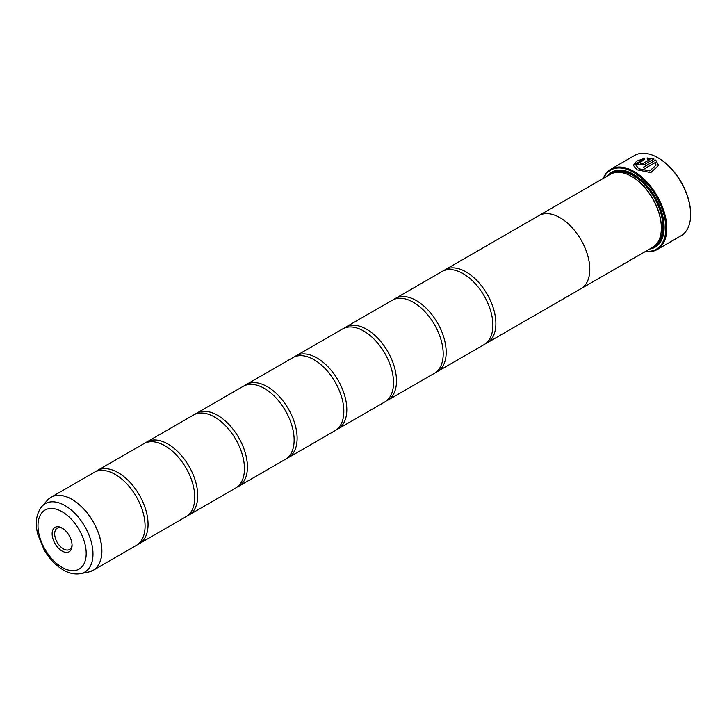 <?xml version="1.0" encoding="UTF-8"?>
<svg xmlns="http://www.w3.org/2000/svg" width="727" height="727" viewBox="0 0 727 727"><rect width="100%" height="100%" fill="white"/><g stroke="black" fill="none" stroke-linecap="round" stroke-linejoin="round"><path stroke-width="1.09" d="M88.694 571.995A42.148 24.336 -120 0 0 100.49 540.216A42.148 24.336 -120 0 0 72 499.44A42.148 24.336 -120 0 0 47.31 500.312L41.902 506.428A39.512 22.81 60 0 1 65.039 505.601A39.512 22.81 60 0 1 91.756 543.832A39.512 22.81 60 0 1 80.697 573.621L88.694 571.995L93.156 570.322L136.34 545.386A42.166 24.345 -120 0 0 144.364 518.206A42.166 24.345 -120 0 0 121.736 479.002A42.166 24.345 -120 0 0 115.266 474.449A42.166 24.345 -120 0 0 94.183 472.359L50.99 497.295A42.166 24.345 60 0 1 72.073 499.376A42.166 24.345 60 0 1 99.617 536.535A42.166 24.345 60 0 1 93.156 570.322A42.166 24.345 60 0 1 91.057 571.313M137.785 544.432A42.166 24.345 -120 0 0 139.32 543.66L186.03 516.697A42.166 24.345 -120 0 0 194.054 489.516A42.166 24.345 -120 0 0 171.418 450.313A42.166 24.345 -120 0 0 164.947 445.76A42.166 24.345 -120 0 0 143.873 443.67L97.164 470.633A42.166 24.345 -120 0 0 95.728 471.587M187.466 515.743A42.166 24.345 -120 0 0 189.011 514.97L235.721 488.008A42.166 24.345 -120 0 0 243.745 460.827A42.166 24.345 -120 0 0 221.108 421.624A42.166 24.345 -120 0 0 214.638 417.071A42.166 24.345 -120 0 0 193.555 414.981L146.854 441.952A42.166 24.345 -120 0 0 145.409 442.897M237.156 487.054A42.166 24.345 -120 0 0 238.701 486.29L285.411 459.319A42.166 24.345 -120 0 0 293.426 432.138A42.166 24.345 -120 0 0 270.798 392.943A42.166 24.345 -120 0 0 264.328 388.382A42.166 24.345 -120 0 0 243.245 386.291L196.535 413.263A42.166 24.345 -120 0 0 195.1 414.217M286.847 458.373A42.166 24.345 -120 0 0 288.392 457.601L335.092 430.638A42.166 24.345 -120 0 0 343.117 403.449A42.166 24.345 -120 0 0 320.489 364.254A42.166 24.345 -120 0 0 314.019 359.692A42.166 24.345 -120 0 0 292.936 357.611L246.226 384.574A42.166 24.345 -120 0 0 244.79 385.528M336.537 429.684A42.166 24.345 -120 0 0 338.073 428.912L384.783 401.949A42.166 24.345 -120 0 0 392.807 374.768A42.166 24.345 -120 0 0 370.17 335.565A42.166 24.345 -120 0 0 363.7 331.012A42.166 24.345 -120 0 0 342.626 328.922L295.916 355.885A42.166 24.345 -120 0 0 294.48 356.839M386.219 400.995A42.166 24.345 -120 0 0 387.764 400.223L434.473 373.26A42.166 24.345 -120 0 0 442.489 346.079A42.166 24.345 -120 0 0 419.861 306.876A42.166 24.345 -120 0 0 413.39 302.323A42.166 24.345 -120 0 0 392.307 300.233L345.607 327.195A42.166 24.345 -120 0 0 344.162 328.15M435.909 372.306A42.166 24.345 -120 0 0 437.454 371.542L484.164 344.571A42.166 24.345 -120 0 0 492.179 317.39A42.166 24.345 -120 0 0 469.551 278.187A42.166 24.345 -120 0 0 463.081 273.634A42.166 24.345 -120 0 0 441.998 271.544L395.288 298.515A42.166 24.345 -120 0 0 393.852 299.46M633.362 165.42L644.704 158.377M635.88 165.111L638.833 168.909L649.829 170.954L656.054 165.138L649.829 170.845L638.833 168.791L635.88 165.111L644.704 159.449L644.704 158.268L636.616 161.194L633.362 165.365L637.052 169.818L650.783 172.635L658.58 165.392L655.727 160.085L643.295 167.265A46.374 26.781 60 0 1 645.076 168.41L655.254 162.53L656.054 165.138M643.386 167.319L655.727 160.085M655.727 160.194L658.58 165.392M640.614 163.075L640.614 163.975L642.404 163.884L649.902 159.549L642.404 163.766L640.614 163.866L640.614 162.957A46.374 26.781 -120 0 0 638.833 162.266L637.724 163.648L638.833 164.893L644.186 164.684L653.946 159.049L647.23 157.986L647.23 159.222L649.902 159.431M640.614 163.866L640.614 162.957M603.274 178.406A46.374 26.781 60 0 1 610.816 169.209A46.374 26.781 60 0 1 634.008 171.508A46.374 26.781 60 0 1 664.305 212.375A46.374 26.781 60 0 1 657.199 249.543L681.045 235.775A46.374 26.781 -120 0 0 690.65 214.538A46.374 26.781 -120 0 0 657.853 157.741L658.353 158.023A45.674 26.372 60 0 1 690.65 213.965A45.674 26.372 60 0 1 690.65 214.247M658.353 158.023L657.853 157.741A46.374 26.781 -120 0 0 634.671 155.442L610.816 169.209M62.095 528.066A14.086 8.133 -120 0 0 52.135 533.809A14.086 8.133 -120 0 0 62.095 551.066A14.086 8.133 -120 0 0 72.055 545.314A14.086 8.133 -120 0 0 62.095 528.066L62.095 528.066M62.749 528.465A12.295 7.097 -120 0 0 57.215 528.184A12.295 7.097 -120 0 0 55.334 538.035A12.295 7.097 -120 0 0 63.367 548.876A12.295 7.097 -120 0 0 69.51 549.485A12.295 7.097 -120 0 0 72.037 544.55M645.84 251.251A45.674 26.372 -120 0 0 665.187 220.69A45.674 26.372 -120 0 0 633.508 172.372A45.674 26.372 -120 0 0 603.655 178.188M657.199 249.543A46.374 26.781 60 0 1 645.458 251.469M661.352 227.742A41.484 23.946 -120 0 0 661.352 227.46A41.484 23.946 -120 0 0 632.017 176.652L631.518 176.37A42.184 24.354 -120 0 0 610.426 174.28L538.88 215.592A42.166 24.345 60 0 1 559.972 217.691A42.184 24.354 60 0 1 587.525 254.85A42.184 24.354 60 0 1 581.064 288.655A42.184 24.354 60 0 1 580.382 289.019M581.064 288.655L652.61 247.344A42.184 24.354 -120 0 0 661.352 228.033A42.184 24.354 -120 0 0 631.518 176.37L632.017 176.652M649.702 249.025A43.311 25 -120 0 0 664.133 227.342A43.311 25 -120 0 0 633.508 174.307L633.508 174.298A43.311 25 -120 0 0 607.518 175.961M633.762 174.453A42.602 24.6 -120 0 0 609.926 174.571M139.32 543.66A42.166 24.345 -120 0 0 145.791 509.881A42.166 24.345 -120 0 0 118.247 472.723A42.166 24.345 -120 0 0 97.164 470.633M189.011 514.97A42.166 24.345 -120 0 0 195.472 481.192A42.166 24.345 -120 0 0 167.928 444.033A42.166 24.345 -120 0 0 146.854 441.952M238.701 486.29A42.166 24.345 -120 0 0 245.163 452.503A42.166 24.345 -120 0 0 217.618 415.353A42.166 24.345 -120 0 0 196.535 413.263M288.392 457.601A42.166 24.345 -120 0 0 294.853 423.814A42.166 24.345 -120 0 0 267.309 386.664A42.166 24.345 -120 0 0 246.226 384.574M338.073 428.912A42.166 24.345 -120 0 0 344.543 395.125A42.166 24.345 -120 0 0 316.999 357.975A42.166 24.345 -120 0 0 295.916 355.885M387.764 400.223A42.166 24.345 -120 0 0 394.225 366.444A42.166 24.345 -120 0 0 366.681 329.286A42.166 24.345 -120 0 0 345.607 327.195M437.454 371.542A42.166 24.345 -120 0 0 443.915 337.755A42.166 24.345 -120 0 0 416.371 300.596A42.166 24.345 -120 0 0 395.288 298.515M485.6 343.626A42.166 24.345 -120 0 0 487.145 342.853A42.166 24.345 -120 0 0 493.606 309.066A42.166 24.345 -120 0 0 466.062 271.916A42.166 24.345 -120 0 0 444.979 269.826A42.166 24.345 -120 0 0 443.543 270.78M538.225 215.992A42.184 24.354 60 0 1 538.88 215.592A42.184 24.354 60 0 1 559.972 217.682A42.166 24.345 60 0 1 587.516 254.85A42.166 24.345 60 0 1 581.055 288.637L487.145 342.853M652.11 247.634A42.602 24.6 -120 0 0 664.133 227.051M647.23 158.095L653.946 159.168M637.733 163.702L638.833 162.266M638.833 162.375A46.374 26.781 60 0 1 640.514 163.03M656.772 243.718A41.484 23.946 -120 0 0 659.816 209.876A41.484 23.946 -120 0 0 633.508 175.798A41.484 23.946 -120 0 0 615.651 172.49M653.818 246.562A42.184 24.354 -120 0 0 661.888 213.238A42.184 24.354 -120 0 0 634.008 174.934A42.184 24.354 -120 0 0 611.707 173.626M62.095 567.396A34.078 19.674 -120 0 0 86.195 553.483A34.078 19.674 -120 0 0 62.095 511.735A34.078 19.674 -120 0 0 37.995 525.648A34.078 19.674 -120 0 0 62.095 567.396M49.091 498.613A42.166 24.345 60 0 1 50.99 497.295L47.31 500.312M690.65 213.965L690.65 214.538M661.352 227.46L661.352 228.033M80.697 573.621C74.954 574.63 69.138 573.412 63.258 569.968C55.725 565.47 49.372 558.809 44.202 549.985L37.84 534.563C34.878 523.031 36.232 513.653 41.902 506.428M444.979 269.826L538.889 215.61"/></g></svg>
